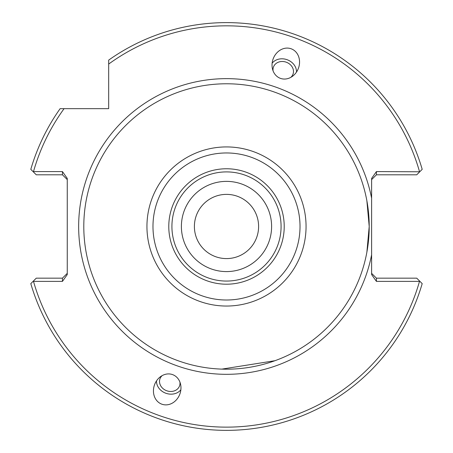 <?xml version="1.0" encoding="UTF-8"?>
<svg xmlns="http://www.w3.org/2000/svg" width="453" height="453" viewBox="0 0 453 453"><rect width="100%" height="100%" fill="white"/><g stroke="black" fill="none" stroke-linecap="round" stroke-linejoin="round"><path stroke-width="0.68" d="M276.885 76.308A15.73 13.482 110 0 1 273.125 58.958A15.73 13.482 110 0 1 294.705 50.832A15.73 13.482 110 0 1 298.465 68.182A15.73 13.482 110 0 1 276.885 76.308M296.505 72.061A13.482 11.557 -160 0 0 290.786 61.608A13.482 11.557 20 0 0 272.134 63.188M290.832 77.35A10.408 8.924 20 0 0 293.017 74.162A10.408 8.924 20 0 0 289.065 63.658A10.408 8.924 20 0 0 273.453 67.038A10.408 8.924 20 0 0 273.08 70.889M168.567 373.912A15.73 13.482 -70 0 1 179.875 394.008A15.73 13.482 -70 0 1 165.843 404.88A15.73 13.482 -70 0 1 154.535 384.784A15.73 13.482 -70 0 1 168.567 373.912M156.495 380.911A13.482 11.557 20 0 0 169.762 394.11A13.482 11.557 -160 0 0 180.866 389.778M162.168 375.616A10.408 8.924 -160 0 0 159.983 378.804A10.408 8.924 -160 0 0 169.762 391.432A10.408 8.924 -160 0 0 179.547 385.928A10.408 8.924 -160 0 0 179.92 382.077M217.366 368.895L218.924 368.991L217.366 368.895M221.862 369.116L274.988 360.701L221.862 369.116M194.394 226.483A32.106 32.106 0 0 1 226.5 194.377A32.106 32.106 0 0 1 258.606 226.483A32.106 32.106 0 0 1 226.5 258.589A32.106 32.106 0 0 1 194.394 226.483M271.607 226.483A45.107 45.107 0 0 0 226.5 181.376A45.107 45.107 0 0 0 181.393 226.483A45.107 45.107 0 0 0 226.5 271.59A45.107 45.107 0 0 0 271.607 226.483M171.919 226.483A54.581 54.581 0 0 1 226.5 171.902A54.581 54.581 0 0 1 281.081 226.483A54.581 54.581 0 0 1 226.5 281.064A54.581 54.581 0 0 1 171.919 226.483M371.613 273.357L376.432 278.17L376.432 281.381L371.613 274.575L371.613 178.397L376.432 171.585L419.755 171.778L416.737 174.796L376.432 174.796L371.613 179.609M366.879 252.162L369.206 226.483A142.706 142.706 0 0 0 226.5 83.777A142.706 142.706 0 0 0 83.794 226.483A142.706 142.706 0 0 0 226.5 369.189A142.706 142.706 0 0 0 369.206 226.483L366.879 200.804M284.218 226.483A57.718 57.718 0 0 1 226.5 284.201A57.718 57.718 0 0 1 168.782 226.483A57.718 57.718 0 0 1 226.5 168.765A57.718 57.718 0 0 1 284.218 226.483M376.432 278.17L416.737 278.17L419.755 281.188L419.501 281.381A200.656 200.656 0 0 1 33.499 281.381L62.446 281.381L67.259 274.575L67.259 178.397L62.446 171.585L62.446 174.796L36.263 174.796L33.245 171.778L33.499 171.585A200.656 200.656 0 0 1 64.083 108.658L60.13 108.658A203.867 203.867 0 0 0 30.804 169.337L33.245 171.778M371.613 253.029L371.613 199.937M419.501 171.585A200.656 200.656 0 0 0 108.675 64.066L108.675 60.113A203.867 203.867 0 0 1 422.196 169.337L419.755 171.778M376.432 171.585L376.432 174.796M62.446 171.585L33.499 171.585M419.755 281.188L422.196 283.629A203.867 203.867 0 0 1 30.804 283.629L36.263 278.17L62.446 278.17L62.446 281.381M108.675 64.066L108.675 108.658L64.083 108.658M376.432 281.381L419.501 281.381M67.259 179.609L62.446 174.796M62.446 278.17L67.259 273.357M371.613 198.21A147.842 147.842 0 0 0 78.658 226.483A147.842 147.842 0 0 0 371.613 254.756M146.942 226.483A79.558 79.558 0 0 0 226.5 306.041A79.558 79.558 0 0 0 306.058 226.483A79.558 79.558 0 0 0 226.5 146.925A79.558 79.558 0 0 0 146.942 226.483M300.022 226.483A73.522 73.522 0 0 1 226.5 300.005A73.522 73.522 0 0 1 152.978 226.483A73.522 73.522 0 0 1 226.5 152.961A73.522 73.522 0 0 1 300.022 226.483"/></g></svg>
